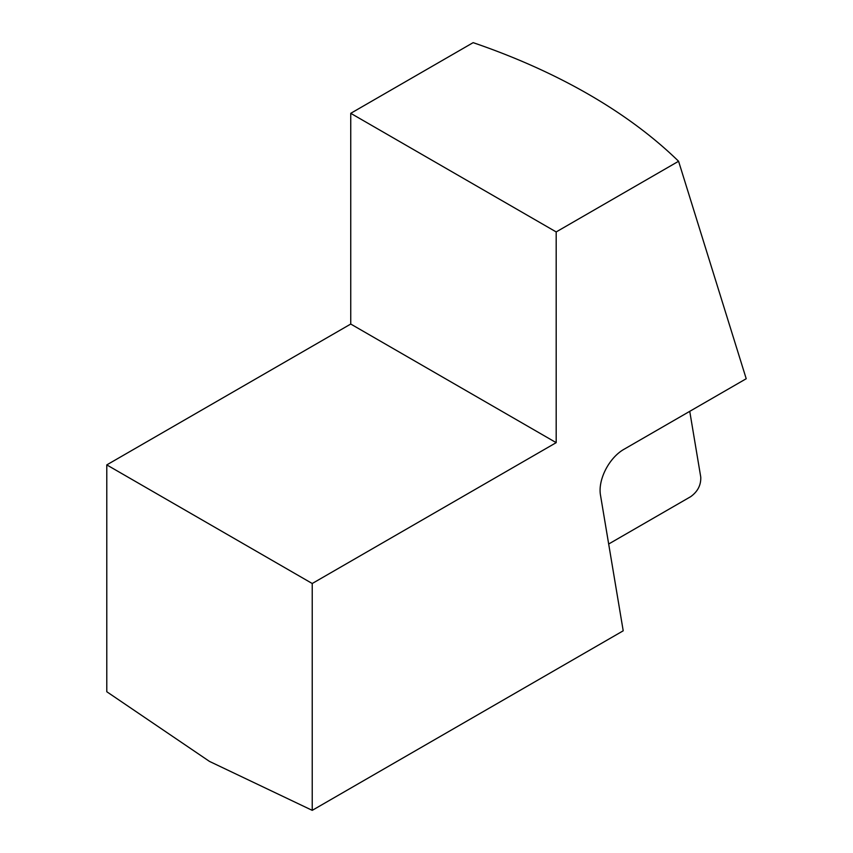 <?xml version="1.0" encoding="UTF-8"?>
<svg xmlns="http://www.w3.org/2000/svg" width="853" height="853" viewBox="0 0 853 853"><rect width="100%" height="100%" fill="white"/><g stroke="black" fill="none" stroke-linecap="round" stroke-linejoin="round"><path stroke-width="1.28" d="M106.785 464.896L106.785 691.74L209.507 761.42L312.23 810.35L623.212 630.804L600.555 495.529C597.58 479.983 609.085 457.517 624.321 449.104L746.215 378.732L678.583 161.26A585.446 338.001 0 0 0 473.148 42.65L350.743 113.321L350.743 324.044L106.785 464.896L312.23 583.505L312.23 810.35M350.743 113.321L556.188 231.931L556.188 442.654L312.23 583.505M678.583 161.26L556.188 231.931M350.743 324.044L556.188 442.654M689.746 411.327L700.75 477.03C701.102 485.016 697.754 491.552 690.717 496.649L608.679 544.011"/></g></svg>
